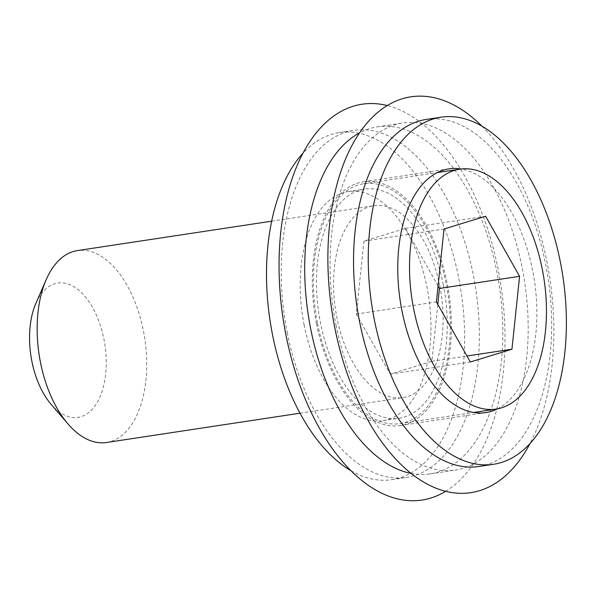 <?xml version="1.0" encoding="UTF-8"?>
<svg xmlns="http://www.w3.org/2000/svg" width="596" height="596" viewBox="0 0 596 596"><rect width="100%" height="100%" fill="white"/><g stroke="black" fill="none" stroke-linecap="round" stroke-linejoin="round"><path stroke-width="0.45" stroke-dasharray="2.98 2.23" d="M443.282 284.769A115.862 63.779 81.4 0 0 364.514 189.111A115.862 63.779 81.4 0 0 320.425 322.57A115.862 63.779 81.4 0 0 399.201 418.228A115.862 63.779 81.4 0 0 443.282 284.769M304.146 325.036A115.862 63.779 -98.6 0 1 348.235 191.577A115.862 63.779 -98.6 0 1 427.004 287.235A115.862 63.779 -98.6 0 1 382.915 420.694A115.862 63.779 -98.6 0 1 304.146 325.036M497.399 408.856A123.26 67.847 81.4 0 0 532.668 270.621A123.26 67.847 81.4 0 0 461.088 168.996M316.506 323.777A123.26 67.847 -98.6 0 1 363.404 181.802A123.26 67.847 -98.6 0 1 447.201 283.562A123.26 67.847 -98.6 0 1 400.303 425.537A123.26 67.847 -98.6 0 1 316.506 323.777M350.977 470.698A175.515 96.619 81.4 0 0 391.848 479.676A175.515 96.619 81.4 0 0 458.629 277.498A175.515 96.619 81.4 0 0 339.303 132.595A175.515 96.619 81.4 0 0 302.917 153.261M287.227 332.546A175.515 96.619 81.4 0 0 406.554 477.448A175.515 96.619 81.4 0 0 473.336 275.277A175.515 96.619 81.4 0 0 354.009 130.368A175.515 96.619 81.4 0 0 287.227 332.546M445.644 491.313A200.167 110.193 81.4 0 0 498.159 269.474A200.167 110.193 81.4 0 0 387.244 105.552M426.341 119.416A175.515 96.619 -98.6 0 1 545.668 264.326A175.515 96.619 -98.6 0 1 478.886 466.497M411.113 473.418A175.515 96.619 81.4 0 0 430.051 473.894A175.515 96.619 81.4 0 0 496.833 271.716A175.515 96.619 81.4 0 0 377.506 126.814A175.515 96.619 81.4 0 0 359.552 132.871M481.918 126.166A200.167 110.193 -98.6 0 1 546.994 262.084A200.167 110.193 -98.6 0 1 529.978 443.603M336.062 325.148A175.515 96.619 81.4 0 0 455.389 470.058A175.515 96.619 81.4 0 0 522.17 267.88A175.515 96.619 81.4 0 0 402.844 122.977A175.515 96.619 81.4 0 0 336.062 325.148M317.534 323.464A121.316 66.782 81.4 0 0 400.013 423.622A121.316 66.782 81.4 0 0 446.173 283.882A121.316 66.782 81.4 0 0 363.694 183.724A121.316 66.782 81.4 0 0 317.534 323.464M35.864 303.379A67.937 37.399 -98.6 0 1 72.332 285.819A67.937 37.399 -98.6 0 1 103.913 339.102A67.937 37.399 -98.6 0 1 93.602 407.664A67.937 37.399 -98.6 0 1 51.159 404.379M106.453 442.508A97.051 53.424 81.4 0 0 143.383 330.713A97.051 53.424 81.4 0 0 77.398 250.588M439.796 285.842A97.051 53.424 -98.6 0 1 402.866 397.636A97.051 53.424 -98.6 0 1 336.882 317.512A97.051 53.424 -98.6 0 1 373.811 205.717A97.051 53.424 -98.6 0 1 439.796 285.842M438.067 285.968L405.511 228.357L363.918 241.156L356.289 314.04L390.246 374.132L431.839 361.332L437.799 304.392M431.839 361.332L466.973 356.013M390.246 374.132L470.356 362.003M405.511 228.357L485.621 216.229M363.918 241.156L444.027 229.028M356.289 314.04L436.399 301.911M348.235 191.577L364.514 189.111M363.404 181.802L448.87 168.862M391.848 479.676L406.554 477.448M430.051 473.894L455.389 470.058M382.915 420.694L399.201 418.228M400.303 425.537L485.77 412.603M339.303 132.595L354.009 130.368M377.506 126.814L402.844 122.977M400.013 423.622L473.619 412.477M299.997 413.207L402.866 397.636M271.664 221.183L373.811 205.717M363.694 183.724L437.3 172.579"/><path stroke-width="0.89" d="M461.088 168.996A123.26 67.847 81.4 0 0 448.87 168.862A123.26 67.847 81.4 0 0 401.972 310.836A123.26 67.847 81.4 0 0 485.77 412.603A123.26 67.847 81.4 0 0 497.399 408.856M302.917 153.261A175.515 96.619 81.4 0 0 272.521 334.766A175.515 96.619 81.4 0 0 350.977 470.698M387.244 105.552A200.167 110.193 81.4 0 0 285.901 334.788A200.167 110.193 81.4 0 0 445.644 491.313M493.592 464.269L478.886 466.497A175.515 96.619 -98.6 0 1 359.559 321.594A175.515 96.619 -98.6 0 1 426.341 119.416L441.047 117.189A175.515 96.619 -98.6 0 1 560.374 262.098A175.515 96.619 -98.6 0 1 493.592 464.269A175.515 96.619 -98.6 0 1 374.258 319.367A175.515 96.619 -98.6 0 1 441.047 117.189M359.552 132.871A175.515 96.619 81.4 0 0 310.717 328.985A175.515 96.619 81.4 0 0 411.113 473.418M529.978 443.603A200.167 110.193 -98.6 0 1 423.324 481.896A200.167 110.193 -98.6 0 1 334.736 327.39A200.167 110.193 -98.6 0 1 361.824 129.652A200.167 110.193 -98.6 0 1 481.918 126.166M413.669 308.907A121.316 66.782 81.4 0 0 496.148 409.065A121.316 66.782 81.4 0 0 542.308 269.325A121.316 66.782 81.4 0 0 459.829 169.167A121.316 66.782 81.4 0 0 413.669 308.907M68.019 423.965L51.159 404.379A67.937 37.399 -98.6 0 1 31.871 361.273A67.937 37.399 -98.6 0 1 35.864 303.379L46.175 279.68A97.051 53.424 81.4 0 0 40.468 362.383A97.051 53.424 81.4 0 0 68.019 423.965A97.051 53.424 81.4 0 0 106.453 442.508L299.997 413.207M271.664 221.183L77.398 250.588A97.051 53.424 81.4 0 0 46.175 279.68M437.799 304.392L439.468 288.449L438.067 285.968M470.356 362.003L511.949 349.204L519.578 276.32L485.621 216.229L444.027 229.028L436.399 301.911L470.356 362.003M466.973 356.013L511.949 349.204M439.468 288.449L519.578 276.32M473.619 412.477L496.148 409.065M437.3 172.579L459.829 169.167"/></g></svg>
